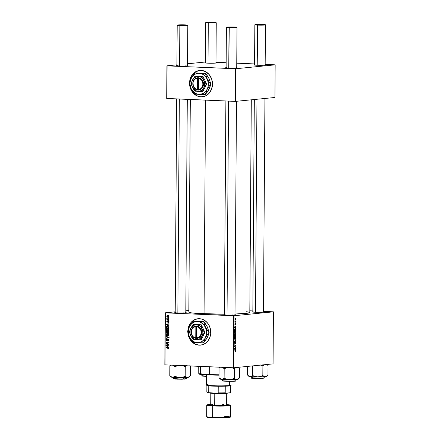 <?xml version="1.0" encoding="UTF-8"?>
<svg xmlns="http://www.w3.org/2000/svg" width="440" height="440" viewBox="0 0 440 440"><rect width="100%" height="100%" fill="white"/><g stroke="black" fill="none" stroke-linecap="round" stroke-linejoin="round"><path stroke-width="0.66" d="M199.76 70.422A13.255 11.457 -95.7 0 0 189.662 82.346L190.542 78.1L193.061 73.909L195.784 71.715L200.079 70.395M189.552 82.753A13.255 11.457 84.3 0 1 199.716 70.428A13.255 11.457 84.3 0 1 212.498 84.106L211.591 89.133L209.072 93.319L205.326 96.03L200.931 96.85L196.543 95.656L192.841 92.631L190.382 88.237L189.558 83.908A13.255 11.457 84.3 0 0 202.329 96.811A13.255 11.457 84.3 0 0 212.498 84.106L211.662 79.008L209.204 74.608L205.497 71.583L201.113 70.389L196.713 71.209L192.973 73.92L190.454 78.106L189.547 83.133M199.287 345.158A13.255 11.457 -95.7 0 0 200.64 345.125L199.287 345.158A13.255 11.457 -95.7 0 1 187.946 332.745L189.211 337.733L191.197 340.94L194.898 343.965L199.287 345.158M187.82 331.067A13.255 11.457 84.3 0 1 197.984 318.742A13.255 11.457 84.3 0 1 199.381 318.703A13.255 11.457 84.3 0 1 210.749 331.611A13.255 11.457 84.3 0 1 200.596 345.125A13.255 11.457 84.3 0 1 199.194 345.169L194.81 343.976L191.109 340.945L188.65 336.55L187.825 332.222A13.255 11.457 84.3 0 0 199.194 345.169L202.532 344.74L205.585 343.206L208.104 340.703L209.858 337.447L210.7 333.718L210.562 329.83L209.451 326.128L207.471 322.922L204.781 320.496L201.619 319.055L198.253 318.72L194.981 319.523L192.082 321.398L189.799 324.181L188.331 327.63L187.814 331.447M233.877 315.046A5.302 0.325 0.4 0 0 232.348 314.952A5.302 0.325 -179.6 0 1 233.877 315.046M234.999 314.672A5.742 0.352 -179.6 0 1 235.428 314.837A5.742 0.352 -179.6 0 1 226.82 315.057L224.142 314.826L224.719 314.562M184.679 312.956A5.302 0.325 0.4 0 0 183.15 312.862A5.302 0.325 -179.6 0 1 184.679 312.956M185.801 312.587A5.742 0.352 -179.6 0 1 186.23 312.747A5.742 0.352 -179.6 0 1 177.623 312.972L174.95 312.741L175.527 312.477M262.322 312.224A5.302 0.325 0.4 0 0 260.794 312.131A5.302 0.325 -179.6 0 1 262.322 312.224M263.445 311.856A5.742 0.352 -179.6 0 1 263.874 312.015A5.742 0.352 -179.6 0 1 255.266 312.241L252.588 312.01L253.165 311.745M190.311 99.49L188.832 312.109A30.492 1.87 0.4 0 0 204.056 313.83L205.546 100.139L204.056 313.83A30.492 1.87 0.4 0 0 224.395 314.199L197.054 313.445L190.779 312.78L189.233 312.416L188.892 312.23L189.096 311.867M214.852 63.146A5.302 0.325 0.4 0 0 213.323 63.058A5.302 0.325 -179.6 0 1 214.852 63.146M215.974 62.777A5.742 0.352 -179.6 0 1 216.403 62.937A5.742 0.352 -179.6 0 1 207.796 63.162L205.123 62.931L205.695 62.667M186.406 65.967A5.302 0.325 0.4 0 0 184.877 65.874A5.302 0.325 -179.6 0 1 186.406 65.967M187.528 65.599A5.742 0.352 -179.6 0 1 187.957 65.758A5.742 0.352 -179.6 0 1 179.35 65.978L176.671 65.747L177.249 65.483M235.598 68.052A5.302 0.325 0.4 0 0 234.069 67.958A5.302 0.325 -179.6 0 1 235.598 68.052M236.72 67.683A5.742 0.352 -179.6 0 1 237.149 67.843A5.742 0.352 -179.6 0 1 228.542 68.068L225.869 67.832L226.446 67.567M264.044 65.236A5.302 0.325 0.4 0 0 262.515 65.142A5.302 0.325 -179.6 0 1 264.044 65.236M265.166 64.867A5.742 0.352 -179.6 0 1 265.601 65.027A5.742 0.352 -179.6 0 1 256.988 65.246L254.315 65.016L254.892 64.752M273.433 311.828L273.07 363.875L233.695 367.774L234.064 315.733L273.433 311.828L263.445 311.377L273.433 311.828L234.064 315.733L165.363 312.851L165 364.892L233.096 367.78L233.459 315.739L234.064 315.733L233.695 367.774L273.07 363.875L273.433 311.828M236 322.911L235.78 323.186L236 322.911M236.016 320.743L235.791 321.024L236.016 320.743M235.956 332.475L235.516 331.353L234.597 331.507L234.366 332.42L234.746 333.427L235.516 333.52L235.939 332.712L235.065 331.216L234.366 332.354L234.597 333.245L235.279 333.603L235.956 332.475M235.961 328.257L235.543 327.921L235.549 326.827L235.978 326.359L234.427 326.937L235.961 328.609L235.521 328.24L235.961 328.257L235.543 327.921L235.549 326.827L235.978 326.359L234.427 326.937L234.421 327.327L235.961 328.609L235.961 328.257M235.917 334.868L235.62 334.07L235.125 334.444L234.641 334.087L234.366 335.736L235.906 336.105L235.917 334.868L235.444 334.026L235.125 334.444L234.751 334.054L234.366 335.736L235.906 336.105L235.917 334.868M235.879 340.06L234.344 338.866L235.659 340.236L234.328 341.094L235.879 340.466L235.879 340.06L235.389 340.038L235.879 340.06L234.344 338.866L235.659 340.236L234.328 341.094L235.879 340.466L235.879 340.06M235.483 351.373L235.691 350.174L234.267 349.723L234.262 350.048L235.571 350.416L235.373 351.368L235.829 350.708L235.4 349.993L234.267 349.723L235.648 350.702L235.34 351.357M235.835 346.847L234.526 346.544L235.846 345.186L234.3 344.817L234.3 345.142L235.609 345.444L234.284 346.797L235.829 347.171L235.835 346.847L234.306 346.797L235.835 346.847L234.526 346.544L235.846 345.186L234.3 344.817L234.3 345.142L235.609 345.444L234.284 346.797L235.829 347.171L235.835 346.847M235.818 349.388L235.395 349.052L235.406 347.958L235.829 347.49L234.278 348.062L235.813 349.74L235.373 349.371L235.818 349.388L235.395 349.052L235.406 347.958L235.829 347.49L234.278 348.062L234.273 348.458L235.813 349.74L235.818 349.388M235.884 342.562L235.362 341.655L234.619 342.98L234.784 341.545L234.427 341.831L234.537 343.277L235.45 341.957L235.703 342.645L235.351 343.569L235.851 342.964L235.703 342.557L235.351 343.569L235.884 342.562L235.433 341.638L234.696 342.997L234.751 341.545L234.295 342.491L234.702 343.316L235.472 341.957L235.103 341.941L235.884 342.562M235.917 337.607L235.411 336.435L234.559 336.639L234.333 337.618L234.713 338.558L235.477 338.652L235.901 337.843L235.026 336.353L234.333 337.486L234.559 338.377L235.24 338.734L235.917 337.607M235.626 325.111L235.972 323.906L235.604 323.615L235.076 324.539L235.191 323.472L234.889 324.605L235.274 324.825L235.774 323.928L235.626 325.111L236.011 324.308L235.691 323.582L235.23 324.517L235.191 323.472L234.845 324.236L235.164 324.88L235.703 323.901L235.626 325.111M235.95 330.055L235.56 328.873L234.674 328.873L234.399 330.6L235.945 330.968L235.917 329.566L235.048 328.697L234.427 329.439L234.399 330.6L235.945 330.968L235.95 330.055M236.044 319.297L235.593 318.395L235.032 318.571L235.23 320.018L235.757 320.05L236.038 319.462L235.356 318.368L234.883 319.165L235.593 320.106L236.044 319.297M236.005 321.981L235.257 321.734L234.911 321.057L234.883 322.041L236.005 322.305L236.005 321.981L234.883 321.937L236.005 321.981L234.911 321.057L234.883 322.041L236.005 322.305L236.005 321.981M236.038 317.779L235.813 318.054L236.038 317.779M167.178 328.526L165.979 329.543L166.293 329.511L165.979 329.543L166.375 330.479L167.959 330.913L167.558 330.952L168.724 329.94L167.178 328.526L168.201 328.9L168.702 330.176L167.662 330.952L166.639 330.688L166.007 329.808L166.21 328.889L166.941 328.532M167.992 325.309L168.718 326.068L166.051 324.522L166.051 324.126L168.735 323.818L168.729 324.143L167.998 324.214L167.992 325.309L167.998 324.214L168.729 324.143L168.735 323.818L166.051 324.126L166.051 324.522L168.718 326.068L167.992 325.309M168.003 348.777L168.597 348.172L168.339 348.711L167.761 348.739L168.152 347.837L165.891 347.243L165.891 346.918L168.366 347.617L168.597 348.172L167.855 347.386L165.891 346.918L165.891 347.243L167.783 347.694L168.284 348.139L167.728 348.414L168.119 348.777M167.877 339.026L167.123 339.603L167.552 339.559L166.837 340.142L167.277 340.104L166.601 340.257L166.221 339.708L166.749 338.817L165.907 339.68L166.804 340.56L167.662 339.422L168.416 339.295L167.899 339.35L168.652 339.961L168.107 340.56L168.57 340.511L167.712 340.62L167.739 340.945L168.652 340.027L168.19 339.108L168.652 340.131L168.091 340.918L167.712 340.62L168.289 340.312L168.086 339.405L166.7 340.577L166.089 340.312L165.907 339.68L166.128 339.042L166.749 338.817L166.221 339.708L166.732 340.236L167.756 339.026M165.968 336.055L168.636 337.519L168.636 337.931L165.952 338.289L165.957 337.964L168.256 337.656L165.968 336.402L165.968 336.055L165.968 336.402L168.256 337.656L165.957 337.964L165.952 338.289L168.636 337.931L168.636 337.519L165.968 336.055M167.145 333.658L165.946 334.675L166.26 334.642L165.946 334.675L166.342 335.61L167.921 336.045L167.524 336.083L168.691 335.071L167.145 333.658L168.163 334.032L168.663 335.308L167.629 336.083L166.606 335.819L165.968 334.939L166.106 334.114L166.903 333.663M168.41 315.15L168.79 315.562L168.41 315.15M167.849 331.402L167.305 331.766L168.19 331.678L167.305 331.766L166.656 331.315L166.045 331.711L166.48 331.672L166.045 331.711L165.996 332.139L166.309 332.107L165.996 332.139L165.99 332.932L168.669 333.267L165.99 332.932L168.663 333.564L168.674 332.327L168.003 331.425L168.608 331.975L168.663 333.564L165.99 332.932L166.287 331.397L167.305 331.766L167.745 331.408M167.844 346.44L168.57 347.199L165.902 345.653L165.902 345.257L168.586 344.949L168.581 345.274L167.855 345.345L167.844 346.44L167.855 345.345L168.581 345.274L168.586 344.949L165.902 345.257L165.902 345.653L168.57 347.199L167.844 346.44M166.958 343.909L168.591 344.305L168.586 344.63L165.913 343.992L165.919 343.651L168.196 342.865L165.924 342.337L165.93 342.012L168.603 342.65L168.597 342.986L166.326 343.777L166.958 343.909L166.326 343.777L168.597 342.986L168.603 342.65L165.93 342.012L165.924 342.337L168.196 342.865L165.919 343.651L165.913 343.992L168.586 344.63L168.591 344.305L166.958 343.909M167.365 320.793L166.766 321.502L167.316 322.195L168.663 321.272L168.245 321.316L168.779 321.723L168.08 322.509L168.784 321.772L168.251 322.509L168.371 321.354L167.316 322.195L166.804 321.222L167.365 320.793L167.013 321.442L167.277 321.877L168.031 321.024L168.647 321.244L168.784 321.772L168.223 320.991L167.277 321.877L167.277 320.798M167.134 326.002L166.067 326.634L166.43 326.601L166.067 326.634L166.347 326.997L166.034 327.025L166.029 327.795L166.914 327.707L168.702 328.136L166.029 327.795L168.702 328.433L168.647 327.019L168.702 328.433L166.029 327.795L166.095 326.546L166.65 326.051L167.811 326.156L168.647 327.019L166.909 326.002M167.624 315.711L166.804 316.426L168.316 317.466L168.817 316.762L167.624 315.711L168.405 315.975L168.801 316.927L168.179 317.493L166.914 316.894L166.87 316.102L167.459 315.716M168.388 318.115L168.768 318.527L168.388 318.115M167.987 319.248L168.762 319.77L166.815 319.308L166.821 318.984L167.222 319.083L166.859 318.329L167.987 319.248L166.859 318.329L167.222 319.083L166.821 318.984L166.815 319.308L168.762 319.77L167.987 319.248M168.377 320.282L168.757 320.694L168.377 320.282M165.204 312.812L175.203 311.823L165.363 312.851L233.459 315.739L233.096 367.78L233.695 367.774L164.84 364.854L165.204 312.812M185.818 310.767L188.843 310.47L185.818 310.767M252.846 310.926L249.821 310.8L252.846 310.926M275.16 64.84L274.929 97.477L235.56 101.376L235.785 68.739L275.16 64.84L265.172 64.383L275.16 64.84L235.785 68.739L167.09 65.857L166.864 98.494L234.955 101.382L235.18 68.745L235.785 68.739L235.56 101.376L274.929 97.477L275.16 64.84M166.7 98.456L166.93 65.819L176.924 64.829L167.09 65.857L235.18 68.745L234.955 101.382L235.56 101.376L166.7 98.456L166.93 65.819L166.7 98.456M187.539 63.778L205.376 62.013L187.539 63.778M254.568 63.932L236.753 63.179L254.568 63.932M226.149 62.728L215.98 62.299L226.149 62.728M265.018 64.845L265.595 64.983L265.304 65.115L263.357 65.269L256.988 65.246A5.742 0.352 -179.6 0 1 254.133 64.944A5.742 0.352 -179.6 0 1 254.562 64.79M236.572 67.661L237.111 67.865L235.736 68.046L228.542 68.068A5.742 0.352 -179.6 0 1 225.681 67.76A5.742 0.352 -179.6 0 1 226.116 67.606M187.38 65.577L187.957 65.714L187.66 65.846L185.719 66L179.35 65.978A5.742 0.352 -179.6 0 1 176.49 65.675A5.742 0.352 -179.6 0 1 176.924 65.522M215.826 62.755L216.365 62.964L214.984 63.14L207.796 63.162A5.742 0.352 -179.6 0 1 204.936 62.86A5.742 0.352 -179.6 0 1 205.37 62.706M246.675 311.685L249.744 312.411L248.188 313.126L235.004 314.034A30.492 1.87 0.4 0 0 249.81 312.532L251.295 99.82M263.296 311.834L263.835 312.043L262.454 312.219L255.266 312.241A5.742 0.352 -179.6 0 1 252.406 311.938A5.742 0.352 -179.6 0 1 252.841 311.784M185.653 312.565L186.191 312.774L184.816 312.95L177.623 312.972A5.742 0.352 -179.6 0 1 174.768 312.67A5.742 0.352 -179.6 0 1 175.197 312.516M234.85 314.655L235.428 314.787L235.131 314.925L233.189 315.079L226.82 315.057A5.742 0.352 -179.6 0 1 223.96 314.754A5.742 0.352 -179.6 0 1 224.389 314.6M168.79 315.442L168.41 315.48L168.79 315.442M167.173 331.309L167.536 331.227M168.278 331.518L168.729 331.315M167.882 331.694L167.547 331.546M167.139 332.877L166.304 332.679L166.309 332.129L166.661 331.634L167.624 331.771L167.035 331.826L167.459 332.321L167.139 332.877L167.453 332.844L167.139 332.877L167.052 331.854L166.502 331.661L166.304 332.679L167.139 332.877M167.481 331.551L166.661 331.634M168.647 331.639L167.552 331.832L167.453 332.948L168.355 333.163L167.453 332.948L167.459 332.272L168.416 331.666L167.838 331.727L168.669 332.216L168.35 332.244L168.674 332.53L168.355 333.163L168.669 333.135L168.355 333.163L168.322 332.129L167.838 331.727M168.41 335.995L167.228 335.522M167.035 333.977L168.377 335.038L167.541 335.764L166.551 335.368L166.254 334.702L167.382 333.685M167.409 333.674L166.991 334.026M167.492 335.731L168.251 335.984M167.701 333.916L167.998 333.894M167.112 333.982L167.959 333.894L167.112 333.982L168.685 335.005L167.541 335.764L168.581 335.671M167.954 333.894L167.668 333.927M168.79 337.601L166.843 337.876L166.837 338.173L166.843 337.876L165.957 337.964L169.136 337.568M168.245 337.656L167.552 337.733M168.267 337.32L167.712 337.375L168.267 337.32M166.502 336.353L165.968 336.402L166.502 336.353M167.976 340.61L168.553 340.555M168.107 340.56L167.799 340.632M168.548 339.334L168.284 339.774M166.694 340.247L167.228 340.192M168.245 339.114L168.009 339.515M168.394 348.678L167.761 348.739L168.394 348.678M168.075 348.442L168.57 348.392M168.284 348.139L167.959 348.452M168.388 347.633L167.783 347.694L168.388 347.633M168.152 347.485L165.891 347.243L168.152 347.485M166.392 345.604L165.902 345.653L166.392 345.604M166.788 345.455L166.788 345.169L165.902 345.257L168.586 344.966L166.788 345.169L166.788 345.455M168.581 345.274L167.855 345.345L168.581 345.274M166.194 345.51L167.53 346.252L166.194 345.51L167.855 345.345L167.541 345.378L167.53 346.252L167.844 346.22L167.53 346.252L167.541 345.378L166.864 345.461M168.591 344.333L165.913 343.992L168.591 344.333M168.685 342.881L165.919 343.651L169.081 342.777L165.924 342.337L168.729 342.711M168.603 342.826L168.196 342.865L168.603 342.826M169.048 322.097L168.047 322.19M168.201 322.108L167.651 321.415M167.007 321.525L167.332 321.123M167.393 321.86L167.816 321.822M167.943 321.558L167.607 321.591L167.943 321.558M168.493 321.502L168.751 321.052M168.482 321.079L167.871 321.139L168.482 321.079M168.223 320.991L167.871 321.139M166.54 324.473L166.051 324.522L166.54 324.473M166.936 324.324L166.936 324.038L166.051 324.126L168.735 323.834L166.936 324.038L166.936 324.324M168.729 324.143L167.998 324.214L168.729 324.143M166.342 324.379L167.679 325.122L166.342 324.379L167.998 324.214L167.684 324.247L167.679 325.122L167.992 325.089L167.679 325.122L167.684 324.247L167.013 324.33M167.893 326.233L167.277 326.59M168.388 328.031L166.342 327.547L166.392 326.678L167.97 326.233L166.92 326.32L168.707 327.591L168.394 327.618L168.702 328.004L168.388 328.031L167.91 326.562L166.474 326.535L166.342 327.547L168.388 328.031M167.97 326.233L167.118 326.32M168.443 330.864L167.261 330.391M167.998 328.763L166.975 328.851L168.41 329.901L167.574 330.632L166.584 330.231L166.293 329.566L167.415 328.554M167.442 328.543L167.03 328.895M167.524 330.6L168.289 330.853M168.614 330.539L167.574 330.632L168.724 329.874L167.145 328.845M168.548 317.35L167.046 316.448L168.377 315.959L167.618 316.036L168.817 316.729L168.273 317.147L168.575 316.75L168.212 316.217L167.057 316.344L167.272 316.905L168.009 317.174M168.107 317.147L168.707 317.383M168.366 315.948L167.618 316.036M168.504 315.948L167.931 316.36M168.773 318.406L168.388 318.445L168.773 318.406M168.762 319.473L166.815 319.308L168.762 319.473M167.134 318.505L166.788 318.543L167.134 318.505M168.757 320.573L168.371 320.611L168.757 320.573M234.3 345.12L235.846 345.186L234.3 345.12M235.499 345.51L235.84 345.527L235.499 345.51M234.553 346.242L234.949 346.258L234.553 346.242M234.289 346.583L234.889 346.61L234.289 346.583M235.048 347.776L235.829 347.809L235.048 347.776M234.652 347.925L235.406 347.958L234.652 347.925M234.971 349.036L235.395 349.052L234.971 349.036M235.219 348.893L234.322 348.497L234.834 348.166L234.278 348.145L235.224 348.018L234.482 347.985L235.224 348.018L235.219 348.893L234.443 348.288L235.224 348.018L235.219 348.893M234.262 349.943L235.4 349.993L234.262 349.943M235.45 341.957L235.103 341.946M234.416 341.847L234.801 341.864L234.416 341.847M234.657 342.991L234.355 342.98L234.674 342.997L234.476 342.485M235.12 340.439L235.879 340.466L235.12 340.439M235.252 338.409L234.427 338.102L234.333 337.469L235.01 336.672L234.553 336.655L235.081 336.672L235.659 337.156L235.67 338.008L235.252 338.409L234.68 338.113L234.514 337.48L235.01 336.672L235.736 337.601L235.252 338.409L234.564 338.388M235.125 334.444L234.751 334.054M235.026 335.566L234.366 335.445L234.757 334.373L234.438 334.361L234.971 334.532L235.026 335.566L234.366 335.539L235.026 335.566L234.548 335.451L234.757 334.373L235.026 335.566M235.73 335.736L234.366 335.577L235.208 335.61L235.032 334.923L235.433 334.345L235.153 334.334L235.73 334.818L235.73 335.736L234.366 335.676L235.73 335.736L235.208 335.61L235.433 334.345L235.73 335.736M235.433 323.889L235.868 324.302M234.911 323.78L235.213 323.791L234.911 323.78M235.142 324.561L234.988 324.231M235.197 326.645L235.972 326.678L235.197 326.645M234.801 326.793L235.549 326.827L234.801 326.793M235.114 327.905L235.543 327.921L235.114 327.905M235.362 327.762L234.465 327.366L234.982 327.036L234.427 327.014L235.367 326.887L234.63 326.86L235.367 326.887L235.362 327.762L234.591 327.157L235.367 326.887L235.362 327.762M234.416 330.545L235.763 330.605L234.399 330.314L234.427 329.439L235.032 329.016L234.575 328.999L235.62 329.34L235.763 330.605L234.399 330.545M235.032 329.016L235.763 330.605L234.581 330.319L234.657 329.296L235.114 329.016L234.581 328.993M235.285 333.278L234.46 332.97L234.366 332.338L235.043 331.54L234.586 331.524L235.169 331.54L235.697 332.024L235.73 332.8L235.329 333.273L234.713 332.981L234.548 332.343L235.043 331.54L235.774 332.47L235.285 333.278L234.603 333.256M235.043 331.54L234.591 331.518M235.576 319.786L234.883 319.154L235.356 318.687L234.977 318.67L235.444 318.687L235.906 319.264L235.576 319.786L235.021 319.159L235.356 318.687L235.906 319.308L235.01 319.77L235.45 319.781M235.356 318.687L234.977 318.67M234.883 321.838L235.56 321.866L234.883 321.838M167.822 333.894L166.672 334.054L166.26 334.615L166.601 335.418L167.541 335.764M167.073 328.845L166.463 329.109L166.315 329.758L167.574 330.632M235.01 336.672L234.553 336.65M235.433 334.345L235.73 334.818M198.028 318.736A13.255 11.457 -95.7 0 0 187.924 330.66L188.81 326.414L191.329 322.229L195.069 319.517L198.347 318.709M189.679 84.43A13.255 11.457 -95.7 0 0 202.373 96.806L199.892 96.734L197.692 96.135L193.76 93.533L190.944 89.419L189.679 84.425M206.102 22.248L205.656 22.682A5.302 0.325 0.4 0 0 208.296 23.001L208.522 22.539A4.862 0.297 -179.6 0 1 206.102 22.248A4.862 0.297 -179.6 0 1 213.389 22.061L215.771 22.374L213.098 22.583L206.102 22.286L213.389 22.061A4.862 0.297 -179.6 0 1 215.804 22.314A4.862 0.297 -179.6 0 1 213.51 22.572A4.862 0.297 -179.6 0 1 208.522 22.539L208.296 23.001A5.302 0.325 -179.6 0 1 205.645 22.704L205.365 62.975M208.016 63.173L208.296 23.001L208.016 63.173M215.974 63.047L216.255 22.776A5.302 0.325 -179.6 0 1 213.598 23.04A5.302 0.325 -179.6 0 1 208.296 23.001A5.302 0.325 0.4 0 0 213.741 23.034A5.302 0.325 0.4 0 0 216.244 22.759L215.804 22.314M177.656 25.064L177.21 25.503A5.302 0.325 0.4 0 0 179.85 25.823L180.076 25.361A4.862 0.297 -179.6 0 1 177.656 25.064A4.862 0.297 -179.6 0 1 184.938 24.877L177.656 25.102L185.465 25.377L187.358 25.13L184.938 24.877A4.862 0.297 -179.6 0 1 187.358 25.135A4.862 0.297 -179.6 0 1 185.064 25.388A4.862 0.297 -179.6 0 1 180.076 25.361L179.85 25.823A5.302 0.325 -179.6 0 1 177.199 25.52L176.919 65.791M177.843 312.983L179.339 99.022L177.843 312.983M179.57 65.989L179.85 25.823L179.57 65.989M187.523 65.868L187.809 25.597A5.302 0.325 -179.6 0 1 185.152 25.861A5.302 0.325 -179.6 0 1 179.85 25.823A5.302 0.325 0.4 0 0 185.295 25.855A5.302 0.325 0.4 0 0 187.798 25.575L187.358 25.135M265.166 65.137L265.447 24.866A5.302 0.325 -179.6 0 1 262.796 25.124A5.302 0.325 -179.6 0 1 257.488 25.091A5.302 0.325 0.4 0 0 262.933 25.124A5.302 0.325 0.4 0 0 265.436 24.844L265.001 24.404A4.862 0.297 -179.6 0 1 262.702 24.657A4.862 0.297 -179.6 0 1 257.714 24.629L257.207 65.258L257.488 25.091A5.302 0.325 -179.6 0 1 254.843 24.789A5.302 0.325 0.4 0 0 257.488 25.091L257.714 24.629L264.748 24.514L262.581 24.145A4.862 0.297 -179.6 0 1 265.001 24.404M256.971 99.259L255.486 312.246L256.971 99.259M262.581 24.145L255.937 24.206L255.453 24.431L257.714 24.629A4.862 0.297 -179.6 0 1 255.294 24.332A4.862 0.297 -179.6 0 1 262.581 24.145M236.72 67.953L237.001 27.681A5.302 0.325 -179.6 0 1 234.35 27.946A5.302 0.325 -179.6 0 1 229.042 27.907A5.302 0.325 0.4 0 0 234.487 27.94A5.302 0.325 0.4 0 0 236.99 27.66L236.555 27.22A4.862 0.297 -179.6 0 1 234.256 27.473A4.862 0.297 -179.6 0 1 229.268 27.445L228.762 68.074L229.042 27.907A5.302 0.325 -179.6 0 1 226.397 27.61L226.116 67.881M226.848 27.154L226.407 27.588A5.302 0.325 0.4 0 0 229.042 27.907L229.268 27.445A4.862 0.297 -179.6 0 1 226.848 27.154A4.862 0.297 -179.6 0 1 234.135 26.961A4.862 0.297 -179.6 0 1 236.555 27.22L232.018 27.506L226.853 27.187L231.385 26.906L236.549 27.22M228.531 101.112L227.04 315.068L228.531 101.112M202.12 375.98L206.498 376.382L202.054 376.002L201.867 374.577L201.856 375.716A6.628 0.407 0.4 0 0 206.503 376.134L201.856 375.716L201.867 374.215M198.281 366.306L198.237 372.818L198.281 366.306M199.601 374.198L202.12 374.248L200.129 374.308L198.237 372.818M198.589 373.192L199.617 374.236A8.894 0.544 0.4 0 0 200.788 374.484L206.212 374.776A8.894 0.544 0.4 0 1 200.788 374.484L198.847 373.439M206.498 376.382L202.604 376.134M190.328 375.782L189.712 376.393L190.328 375.782L190.394 366.179L189.788 365.684L190.394 366.179L190.328 375.782L188.424 377.24L187.083 377.377L185.191 376.288L185.257 366.685L182.639 365.64L185.257 366.685L185.191 376.288L182.699 377.256L180.043 377.625A8.894 0.544 0.4 0 0 184.492 377.586L185.191 376.288L182.699 377.256L180.043 377.625L177.408 377.223L174.916 376.216L174.988 366.614L178.778 365.37L174.988 366.614L174.916 376.216L173.014 377.278L171.677 377.124L169.791 375.634L169.857 366.031L169.791 375.634L170.396 376.255L169.791 375.634M173.921 378.697L177.056 379.17L183.227 379.203L173.41 378.532L174.74 378.301M173.421 377.036L173.41 378.532A6.628 0.407 0.4 0 0 183.348 378.956L183.359 377.608L183.348 378.956A6.628 0.407 0.4 0 0 186.67 378.625L183.348 378.956L186.153 378.78M185.257 366.685L186.505 365.574L185.257 366.685M171.116 364.92L169.857 366.031M173.102 365.129L174.988 366.614L173.102 365.129M171.463 376.882L172.992 377.366L180.043 377.625L187.099 377.459L188.639 376.998M182.078 379.231L175.252 379.071L173.894 378.702M186.346 378.84L184.228 379.17M189.712 376.393L187.748 377.405A8.894 0.544 0.4 0 0 188.925 377.174L189.976 376.145M185.796 376.783L185.191 376.288L184.492 377.586A8.894 0.544 0.4 0 0 187.748 377.405L185.796 376.783M170.143 376.007L171.171 377.053A8.894 0.544 0.4 0 0 172.343 377.3A8.894 0.544 0.4 0 0 180.043 377.625L177.408 377.223L174.916 376.216L173.668 377.064L172.343 377.3L170.396 376.255M264.143 364.843L263.511 365.343L264.143 364.843M267.971 375.045L267.355 375.661L267.971 375.045L268.037 365.442L266.139 364.359L268.037 365.442L267.971 375.045L266.723 376.156L264.726 376.64L262.829 375.557L262.895 365.954L260.403 364.947L262.895 365.954L262.416 364.931L262.895 365.954L263.511 365.343L262.895 365.954L262.829 375.557L260.343 376.525L257.686 376.893L255.052 376.492L252.56 375.485L250.652 376.541L248.666 376.035L247.429 374.902L247.489 366.41L247.429 374.902L248.039 375.524L247.429 374.902M251.565 377.96L254.694 378.439L260.992 378.224L251.053 377.8A6.628 0.407 0.4 0 0 260.992 378.224L260.997 376.877L260.992 378.224A6.628 0.407 0.4 0 0 264.308 377.894L260.992 378.224L263.797 378.048M252.626 365.899L252.56 375.485L252.626 365.899M267.432 364.826L266.8 364.315M249.101 376.145L250.63 376.629L257.686 376.893L264.743 376.728L266.283 376.266M263.989 378.109L261.872 378.433M264.319 376.393L264.154 378.158L257.257 378.499L251.532 377.971M251.064 376.305L251.053 377.8L252.379 377.57M263.439 376.052L262.829 375.557L260.343 376.525L257.686 376.893A8.894 0.544 0.4 0 0 265.392 376.673L263.439 376.052M253.781 376.046L252.56 375.485L251.306 376.332L249.986 376.569A8.894 0.544 0.4 0 0 257.686 376.893L253.781 376.046M247.781 375.276L248.815 376.321A8.894 0.544 0.4 0 0 249.986 376.569L248.039 375.524M267.355 375.661L265.392 376.673A8.894 0.544 0.4 0 0 266.569 376.442L267.614 375.414M220.297 367.274L219.665 367.637L220.297 367.274M219.049 368.12L219.665 367.637L219.049 368.12L218.983 377.724L219.049 368.12L219.67 367.505M239.525 377.867L238.909 378.477L239.525 377.867L239.591 368.264L237.694 367.175L239.591 368.264L239.525 377.867L236.946 379.495A8.894 0.544 0.4 0 0 238.123 379.264L239.168 378.23M222.618 379.12L222.827 380.919L229.229 381.32C236.984 381.255 235.747 380.947 235.862 380.716C238.211 381.211 220.242 381.084 222.607 380.622L222.607 380.622A6.628 0.407 0.4 0 0 229.229 381.073A6.628 0.407 0.4 0 0 235.862 380.716L235.868 379.577L235.862 380.716A6.628 0.407 0.4 0 0 235.862 380.71L235.593 380.974C237.853 381.452 220.6 381.332 222.871 380.886M238.909 378.477L236.946 379.495L235.626 379.242L234.382 378.373L234.448 368.77L235.857 367.56L234.448 368.77L234.382 378.373L231.88 379.346L229.24 379.715L226.595 379.308L224.114 378.301L222.865 379.148L221.54 379.385L218.983 377.724M238.981 367.642L238.359 367.136M222.288 367.208L224.18 368.698L224.114 378.301L224.18 368.698L227.986 367.455L224.18 368.698L222.288 367.208M231.836 367.73L234.448 368.77L231.836 367.73M220.655 378.966L222.184 379.451L228.08 379.698L238.139 379.231M235.472 381.051L229.229 381.32L223.35 381.04M219.335 378.098L220.369 379.137A8.894 0.544 0.4 0 0 221.54 379.385L219.593 378.345M229.24 379.715A8.894 0.544 0.4 0 0 236.946 379.495L235.626 379.242L234.382 378.373L230.577 379.621L227.898 379.605L224.114 378.301L222.865 379.148L221.54 379.385A8.894 0.544 0.4 0 0 229.24 379.715M200.382 366.394L200.332 373.5A18.557 1.139 0.4 0 0 209.6 374.55A18.557 1.139 -179.6 0 1 200.365 373.566L200.805 374.011A18.117 1.111 0.4 0 0 209.82 374.968L209.655 366.79L209.6 374.55A18.557 1.139 0.4 0 0 219.005 374.764A18.557 1.139 -179.6 0 1 209.6 374.55L209.82 374.968L204.507 374.644L201.382 374.231L200.926 373.797M218.999 375.183L209.82 374.968A18.117 1.111 0.4 0 0 218.999 375.183M206.459 385.055L206.899 385.495A11.93 0.732 0.4 0 0 208.769 385.864A11.93 0.732 0.4 0 0 218.229 386.265A11.93 0.732 0.4 0 0 225.253 386.199A11.93 0.732 0.4 0 0 229.136 385.974L229.521 385.55A12.375 0.759 -179.6 0 1 215.969 385.814A12.375 0.759 -179.6 0 1 206.459 385.055A12.375 0.759 -179.6 0 1 208.098 384.643M206.509 374.792L206.437 385.011A12.375 0.759 0.4 0 0 215.6 385.803A12.375 0.759 0.4 0 0 229.521 385.55L229.554 381.326L229.521 385.55A12.375 0.759 0.4 0 0 231.187 385.182M230.725 385.655L230.681 392.271L230.725 385.655A11.93 0.732 0.4 0 0 230.725 385.655L231.16 385.226A12.375 0.759 -179.6 0 1 229.521 385.55L229.136 385.974A11.93 0.732 0.4 0 0 230.714 385.666L225.253 386.199A11.93 0.732 -179.6 0 1 218.229 386.265L208.769 385.864A11.93 0.732 -179.6 0 1 206.877 385.451L206.833 392.068A11.93 0.732 0.4 0 0 208.72 392.475L208.769 385.864L208.72 392.475A11.93 0.732 -179.6 0 1 206.855 392.111A11.93 0.732 -179.6 0 1 206.844 392.035M230.681 392.2A11.93 0.732 -179.6 0 1 230.681 392.271L230.153 392.761L225.726 393.201L225.209 392.81L225.253 386.199L225.209 392.81A11.93 0.732 -179.6 0 1 218.185 392.876L217.278 393.283L207.295 392.557A11.49 0.704 0.4 0 0 209.627 392.959L217.278 393.283A11.49 0.704 0.4 0 0 225.726 393.201L217.278 393.283L218.185 392.876A11.93 0.732 0.4 0 0 225.209 392.81L225.726 393.201L230.153 392.761A11.49 0.704 0.4 0 0 230.225 392.716L230.681 392.271A11.93 0.732 0.4 0 0 230.692 392.233L230.742 385.622M218.229 386.265L218.185 392.876L218.229 386.265M230.225 392.629L230.681 392.271M226.254 404.465L230.137 404.976L228.619 405.367L212.922 405.51L212.696 405.977L222.706 406.098L230.599 405.466A11.93 0.732 -179.6 0 1 224.631 406.06A11.93 0.732 -179.6 0 1 212.696 405.977L212.619 417.445L206.657 416.768A11.93 0.732 0.4 0 0 212.619 417.445L212.922 405.51L210.722 404.377L207.328 404.729L206.74 405.3L212.696 405.977A11.93 0.732 -179.6 0 1 206.74 405.3L206.657 416.768L206.96 417.241C207.735 417.334 205.59 417.439 212.823 417.863L212.619 417.445A11.93 0.732 0.4 0 0 224.549 417.527A11.93 0.732 0.4 0 0 230.522 416.933L222.624 417.566L212.619 417.445L212.817 417.863L223.812 417.956L229.119 417.648L229.713 417.192M207.465 417.038L208.555 417.566L217.08 417.978L227.222 417.819L230.054 417.324M209.897 392.97L209.935 393.008A8.839 0.544 0.4 0 0 214.33 393.47L214.165 393.151L214.33 393.47L224.131 393.503L227.123 393.267L227.519 393.168L227.293 392.953M210.804 392.981L210.722 404.888A7.953 0.49 0.4 0 0 214.693 405.339L214.775 393.492L214.693 405.339L222.184 405.405L226.611 404.965M224.56 416.257L230.522 416.933L230.412 405.075L226.633 404.486L227.161 405.477L212.922 405.51L207.207 404.91L210.722 404.377M212.696 404.58L211.145 404.734M210.788 404.822L214.693 405.339A7.953 0.49 0.4 0 0 222.646 405.394A7.953 0.49 0.4 0 0 226.628 404.998L226.71 393.091M223.922 404.613L222.657 404.547M211.007 417.769L209.468 417.659M208.28 417.533L207.488 417.395M209.935 393.008L214.33 393.47A8.839 0.544 0.4 0 0 227.579 393.129L228.019 392.695M198.347 78.227L198.27 89.661L200.052 89.183L201.548 87.978L202.543 86.213L202.901 84.139L202.571 82.033L201.603 80.184L200.129 78.859L198.347 78.227A5.742 4.966 84.3 0 1 202.901 84.139A5.742 4.966 84.3 0 1 198.27 89.661L198.484 90.079A6.188 5.346 -95.7 0 0 203.5 84.134A6.188 5.346 -95.7 0 0 198.572 77.764L198.484 90.096L195.795 89.375L193.595 87.005L192.874 84.832L193.177 81.433L195.008 78.793L196.818 77.88L199.556 77.996L202.097 79.866L203.148 81.857L203.401 85.278L202.653 87.389L201.284 89.017L199.474 89.931L197.72 90.063L198.462 90.035L197.72 90.063L197.505 89.628L197.582 78.194L194.997 79.195L193.732 80.701L193.045 82.654L193.281 85.822L194.937 88.413L197.505 89.628A5.742 4.966 84.3 0 1 192.951 83.716A5.742 4.966 84.3 0 1 197.582 78.194L197.808 77.732A6.188 5.346 -95.7 0 0 192.792 83.677A6.188 5.346 -95.7 0 0 197.72 90.046L197.582 78.194L197.808 77.715L198.572 77.748L198.347 78.227M192.538 79.915L191.219 83.529L192.489 87.417L194.92 91.184L202.912 91.46L202.428 91.504L203.753 87.896L206.239 84.167L206.718 84.117L202.912 91.46L206.718 84.117L206.239 84.167L203.803 80.394L202.538 76.511L203.016 76.461L206.718 84.117L203.016 76.461L195.024 76.192L191.725 81.785L191.219 83.529L191.697 85.421L193.012 88.401L194.92 91.184L202.428 91.504L203.753 87.896L206.239 84.167L203.803 80.394L202.538 76.511L198.198 76.406A7.513 6.49 84.3 0 1 203.803 80.394A7.513 6.49 84.3 0 1 203.753 87.896A7.513 6.49 84.3 0 1 198.094 91.405A7.513 6.49 84.3 0 1 192.489 87.417A7.513 6.49 84.3 0 1 192.538 79.915A7.513 6.49 84.3 0 1 198.198 76.406L195.024 76.192L195.503 76.142L195.024 76.192L193.688 78.007L191.879 81.697L191.851 85.58L192.957 88.253L195.608 90.728L198.941 91.377L201.355 90.536L203.753 87.896L204.589 85.157L204.177 81.29L202.78 78.799L200.684 77.083L197.351 76.434L194.227 77.787L192.538 79.915M195.503 76.142L203.016 76.461L195.503 76.142M202.384 73.167L194.805 72.908L193.831 74.173L191.296 78.172L189.426 83.27L191.219 88.754L194.656 94.078L205.255 94.529L207.125 89.43L210.628 84.167L204.853 75.642L201.657 73.678L198.083 73.255L195.762 73.871L193.677 75.163L191.972 77.05L190.757 79.387L190.113 82.033L190.097 84.793L191.219 88.754L192.665 91.009L195.624 93.429L197.934 94.243L200.332 94.347L203.737 93.159L206.448 90.552L208.06 86.917L208.318 82.803L205.403 73.359L206.619 74.586L209.099 78.656L210.892 84.145L209.022 89.243L205.255 94.529L207.416 91.922L209.566 88.022M210.628 84.167L207.196 78.843L205.403 73.359L199.281 73.216A10.604 9.169 84.3 0 1 207.196 78.843A10.604 9.169 84.3 0 1 207.125 89.43L210.628 84.167M207.125 89.43A10.604 9.169 84.3 0 1 199.133 94.386L205.255 94.529L207.125 89.43M199.133 94.386A10.604 9.169 84.3 0 1 191.219 88.754L194.656 94.078L199.133 94.386M191.219 88.754A10.604 9.169 84.3 0 1 191.296 78.172L189.426 83.27L191.219 88.754M195.734 72.996L194.805 72.908L191.296 78.172A10.604 9.169 84.3 0 1 199.281 73.216L195.734 72.996M199.986 73.068L205.662 73.332L209.099 78.656L210.892 84.145L209.671 87.885L208.351 90.365M209.622 79.921L208.439 77.479M198.248 77.732L198.165 90.019L198.248 77.732M196.614 326.541L196.531 337.975L198.319 337.497L199.815 336.292L200.805 334.532L201.163 332.453L200.838 330.347L199.87 328.499L198.391 327.173L196.614 326.541A5.742 4.966 84.3 0 1 201.163 332.453A5.742 4.966 84.3 0 1 196.531 337.975L196.752 338.393A6.188 5.346 -95.7 0 0 201.768 332.448A6.188 5.346 -95.7 0 0 196.84 326.079L196.752 338.409L194.062 337.689L191.857 335.319L191.142 333.146L191.444 329.747L193.276 327.107L195.085 326.194L197.824 326.31L200.36 328.18L201.685 331.293L201.669 333.591L200.921 335.704L199.551 337.332L197.742 338.245L195.987 338.377L196.73 338.349L195.987 338.377L195.767 337.942L195.85 326.507L193.264 327.509L191.576 329.956L191.296 333.097L191.956 335.11L193.198 336.727L195.767 337.942A5.742 4.966 84.3 0 1 191.219 332.03A5.742 4.966 84.3 0 1 195.85 326.507L196.075 326.046A6.188 5.346 -95.7 0 0 191.059 331.991A6.188 5.346 -95.7 0 0 195.987 338.36L195.85 326.507L196.075 326.046L196.84 326.062L196.614 326.541M190.806 328.235L189.486 331.843L190.757 335.731L193.188 339.499L201.179 339.774L200.695 339.818L202.021 336.209L204.501 332.481L204.985 332.431L201.179 339.774L204.985 332.431L204.501 332.481L202.07 328.708L200.799 324.825L201.284 324.775L204.985 332.431L201.284 324.775L193.292 324.506L189.992 330.099L189.486 331.843L189.965 333.735L191.274 336.716L193.188 339.499L200.695 339.818L202.021 336.209L204.501 332.481L202.07 328.708L200.799 324.825L196.465 324.72A7.513 6.49 84.3 0 1 202.07 328.708A7.513 6.49 84.3 0 1 202.021 336.209A7.513 6.49 84.3 0 1 196.361 339.719A7.513 6.49 84.3 0 1 190.757 335.731A7.513 6.49 84.3 0 1 190.806 328.235A7.513 6.49 84.3 0 1 196.465 324.72L193.292 324.506L193.771 324.456L193.292 324.506L191.956 326.32L190.146 330.011L190.119 333.894L191.224 336.567L193.875 339.042L197.208 339.691L199.617 338.85L202.021 336.209L202.851 333.471L202.708 330.545L201.047 327.113L198.952 325.397L195.613 324.748L193.204 325.589L190.806 328.235M193.771 324.456L201.284 324.775L193.771 324.456M200.651 321.481L193.066 321.222L192.099 322.487L189.563 326.486L187.693 331.584L189.486 337.068L192.924 342.392L203.522 342.843L205.387 337.744L208.896 332.481L203.121 323.956L199.92 321.992L196.35 321.569L194.029 322.185L191.945 323.477L190.234 325.364L189.019 327.707L188.381 330.347L188.364 333.113L188.964 335.808L190.933 339.323L192.819 341.088L195.024 342.238L198.6 342.661L201.999 341.479L204.715 338.866L206.322 335.231L206.586 331.117L203.671 321.673L204.881 322.9L207.367 326.97L209.154 332.459L207.29 337.557L203.522 342.843L205.684 340.241L207.829 336.336M208.896 332.481L205.464 327.157L203.671 321.673L197.549 321.53A10.604 9.169 84.3 0 1 205.464 327.157A10.604 9.169 84.3 0 1 205.387 337.744L208.896 332.481M205.387 337.744A10.604 9.169 84.3 0 1 197.401 342.7L203.522 342.843L205.387 337.744M197.401 342.7A10.604 9.169 84.3 0 1 189.486 337.068L192.924 342.392L197.401 342.7M189.486 337.068A10.604 9.169 84.3 0 1 189.563 326.486L187.693 331.584L189.486 337.068M194.002 321.31L193.066 321.222L189.563 326.486A10.604 9.169 84.3 0 1 197.549 321.53L194.002 321.31M198.253 321.382L203.929 321.645L207.367 326.97L209.154 332.459L207.939 336.199L206.613 338.679M207.889 328.235L206.707 325.793M196.515 326.046L196.427 338.333L196.515 326.046M167.888 340.626L168.773 340.538M167.838 339.35L168.718 339.262M166.65 340.252L167.536 340.164M168.025 348.452L168.911 348.365M168.207 321.316L169.087 321.228M167.338 321.871L168.218 321.783M168.146 317.168L169.026 317.081M234.784 334.373L234.438 334.356M235.461 334.345L235.153 334.334M175.197 312.785L176.688 98.912M185.801 312.857L187.292 99.363M263.439 312.125L264.935 98.467M252.835 312.054L254.32 99.517M254.562 65.06L254.843 24.789L255.294 24.332M236.489 101.283L234.993 314.947M225.885 100.997L224.389 314.87M173.41 378.532L175.346 379.077L186.511 378.889L186.676 377.13M170.748 365.139L170.209 365.668M260.865 378.472C256.52 378.625 250.729 378.274 251.246 378.092L251.053 377.8M267.091 364.469L267.685 365.068M235.873 379.214L235.862 380.71M219.406 367.752L219.945 367.224M238.645 367.285L239.239 367.889M206.855 392.111L207.29 392.557M230.522 416.933L229.939 417.505C229.466 417.89 219.582 418.193 212.823 417.863"/></g></svg>
